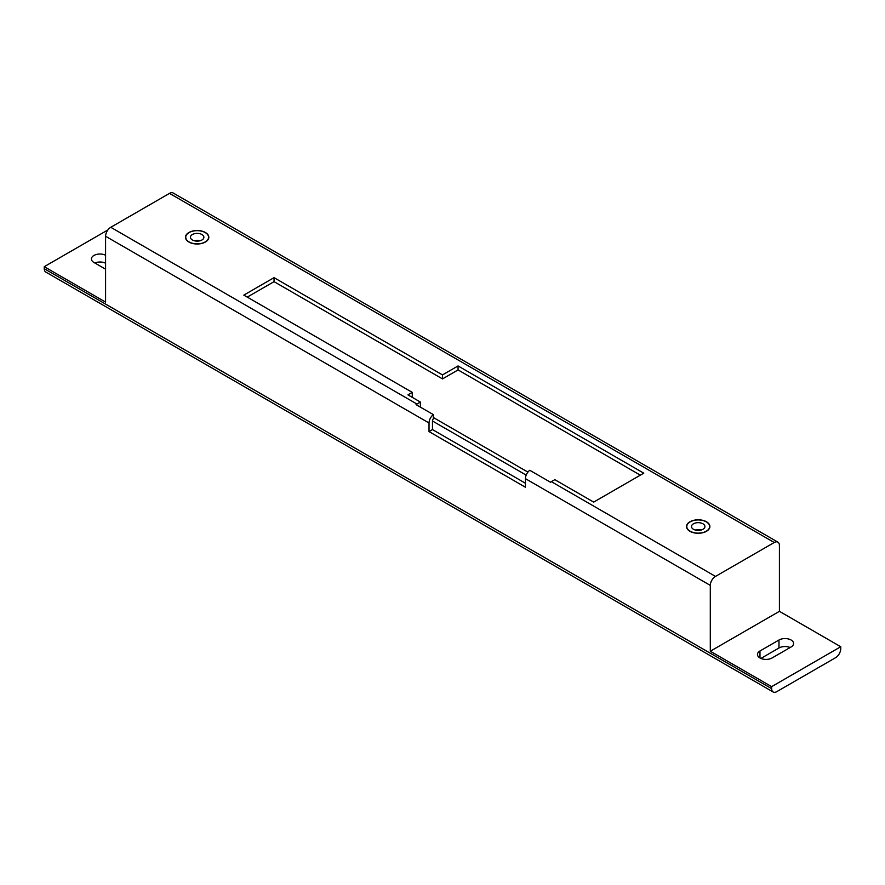 <?xml version="1.0" encoding="UTF-8"?>
<svg xmlns="http://www.w3.org/2000/svg" width="885" height="885" viewBox="0 0 885 885"><rect width="100%" height="100%" fill="white"/><g stroke="black" fill="none" stroke-linecap="round" stroke-linejoin="round"><path stroke-width="1.33" d="M702.956 523.798A6.715 3.883 0 0 0 695.643 522.958A6.715 3.883 0 0 0 691.495 526.542A6.715 3.883 0 0 0 693.453 529.285A6.715 3.883 0 0 0 700.776 530.126A6.715 3.883 0 0 0 704.925 526.542A6.715 3.883 0 0 0 702.956 523.798M701.141 530.026A6.715 3.883 0 0 0 695.278 530.026M201.913 234.514A6.715 3.883 0 0 0 194.589 233.673A6.715 3.883 0 0 0 190.441 237.257A6.715 3.883 0 0 0 192.41 240.001A6.715 3.883 0 0 0 199.733 240.842A6.715 3.883 0 0 0 203.882 237.257A6.715 3.883 0 0 0 201.913 234.514M200.087 240.753A6.715 3.883 0 0 0 194.224 240.753M205.32 242.07A11.428 6.593 0 0 0 208.583 237.457A11.428 6.593 0 0 0 208.583 237.357M205.232 232.6A11.428 6.593 180 0 1 208.583 237.257A11.428 6.593 180 0 1 201.526 243.353A11.428 6.593 180 0 1 189.08 241.926A11.428 6.593 180 0 1 185.739 237.257A11.428 6.593 180 0 1 192.786 231.162A11.428 6.593 180 0 1 205.232 232.6M706.374 531.354A11.428 6.593 0 0 0 709.637 526.741A11.428 6.593 0 0 0 709.626 526.641M706.285 521.873A11.428 6.593 180 0 1 709.637 526.542A11.428 6.593 180 0 1 702.579 532.637A11.428 6.593 180 0 1 690.134 531.199A11.428 6.593 180 0 1 686.782 526.542A11.428 6.593 180 0 1 693.84 520.446A11.428 6.593 180 0 1 706.285 521.873M205.409 232.501A11.671 6.737 0 0 0 192.698 231.04A11.671 6.737 0 0 0 185.485 237.257A11.671 6.737 0 0 0 188.903 242.025A11.671 6.737 0 0 0 201.625 243.486A11.671 6.737 0 0 0 208.827 237.257A11.671 6.737 0 0 0 205.409 232.501M208.827 237.357A11.671 6.737 0 0 0 205.409 232.7A11.671 6.737 0 0 0 205.32 232.644M188.992 232.644A11.671 6.737 0 0 0 185.496 237.357M706.462 521.774A11.671 6.737 0 0 0 693.74 520.314A11.671 6.737 0 0 0 686.539 526.542A11.671 6.737 0 0 0 689.957 531.299A11.671 6.737 0 0 0 702.679 532.759A11.671 6.737 0 0 0 709.881 526.542A11.671 6.737 0 0 0 706.462 521.774M709.881 526.641A11.671 6.737 0 0 0 706.462 521.973A11.671 6.737 0 0 0 706.374 521.929M690.046 521.929A11.671 6.737 0 0 0 686.539 526.641M759.972 657.964A8.551 4.934 0 0 0 772.074 657.964L791.079 646.99A8.551 4.934 0 0 0 793.579 643.495A8.551 4.934 0 0 0 788.303 638.937A8.551 4.934 0 0 0 778.977 640.01L759.972 650.984A8.551 4.934 0 0 0 757.471 654.469A8.551 4.934 0 0 0 759.972 657.964L759.972 650.984M247.258 297.117L274.04 281.651L442.5 378.913L458.054 369.93L640.331 475.168M411.403 396.867L412.266 396.369L412.266 392.376L407.941 394.865L420.386 402.055L416.935 404.047A7.334 4.237 120 0 0 416.061 404.633L433.34 414.6A7.334 4.237 120 0 0 429.026 422.997L105.58 236.262L105.58 302.095L44.25 266.684L44.25 268.686A7.334 4.237 120 0 0 45.766 272.038L773.158 691.993A7.334 4.237 120 0 0 776.82 691.628L835.562 657.71A7.334 4.237 120 0 0 840.75 648.738L840.75 646.747L779.419 611.325L779.419 545.492A7.334 4.237 120 0 0 777.893 542.14A7.334 4.237 120 0 0 774.231 542.505L715.489 576.412A7.334 4.237 120 0 0 710.301 585.394L710.301 651.227L771.643 686.638L771.643 688.641A7.334 4.237 120 0 0 773.158 691.993M419.446 406.58L420.386 406.038L420.386 402.055M710.301 585.394L525.436 478.663A7.334 4.237 -60 0 1 529.75 470.267L550.481 482.236A7.334 4.237 -60 0 1 551.344 481.65L554.806 479.659L593.68 502.105L643.782 473.176L458.054 365.936L442.5 374.919L274.04 277.658L243.806 295.114L412.266 392.376M105.58 236.262A7.334 4.237 -60 0 1 110.769 227.29L416.935 404.047M774.231 542.505L169.511 193.373L110.769 227.29M169.511 193.373A7.334 4.237 -60 0 1 173.183 193.007L777.893 542.14M525.436 478.663L525.436 487.237L429.026 431.581L429.026 422.997M105.58 263.21A8.551 4.934 0 0 0 94.85 262.989M790.15 647.521A8.551 4.934 0 0 0 778.977 647.986L760.901 658.429M779.419 611.325L710.301 651.227M840.75 646.747L771.643 686.638M105.58 255.234A8.551 4.934 0 0 0 96.432 254.46A8.551 4.934 0 0 0 91.42 258.962A8.551 4.934 0 0 0 93.921 262.447L105.58 269.184M107.904 229.934L44.25 266.684M433.34 414.6L433.34 418.782A2.445 1.416 120 0 0 432.477 421.006L526.188 475.112M525.436 483.243L432.477 429.579L432.477 421.006M686.782 526.641A11.428 6.593 0 0 0 686.782 526.741A11.428 6.593 0 0 0 690.046 531.354M185.739 237.357A11.428 6.593 0 0 0 185.739 237.457A11.428 6.593 0 0 0 188.992 242.07M432.477 429.579L429.026 431.581M274.04 281.651L274.04 277.658M442.5 378.913L442.5 374.919M458.054 369.93L458.054 365.936M551.344 481.65L715.489 576.412M44.25 268.686L771.643 688.641M778.977 647.986L778.977 640.01M527.914 472.114L433.34 417.51"/></g></svg>

